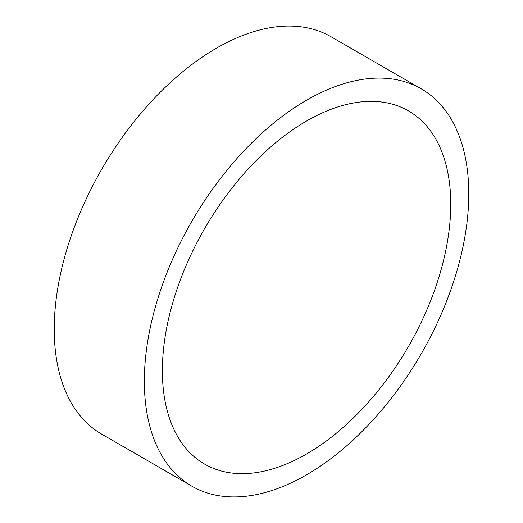 <?xml version="1.0" encoding="UTF-8"?>
<svg xmlns="http://www.w3.org/2000/svg" width="523" height="523" viewBox="0 0 523 523"><rect width="100%" height="100%" fill="white"/><g stroke="black" fill="none" stroke-linecap="round" stroke-linejoin="round"><path stroke-width="0.78" d="M421.257 88.845L331.144 36.819A229.401 132.443 120 0 0 154.363 98.278A229.401 132.443 120 0 0 54.229 329.137A229.401 132.443 120 0 0 101.743 434.155L191.856 486.181A229.401 132.443 120 0 0 368.637 424.722A229.401 132.443 120 0 0 468.771 193.863A229.401 132.443 120 0 0 421.257 88.845A229.401 132.443 120 0 0 244.483 150.304A229.401 132.443 120 0 0 144.348 381.169A229.401 132.443 120 0 0 191.856 486.181M450.748 204.271A203.911 117.727 120 0 0 338.924 106.581A203.911 117.727 120 0 0 162.372 370.761A203.911 117.727 120 0 0 166.053 406.011A203.911 117.727 120 0 0 322.848 443.537A203.911 117.727 120 0 0 450.748 204.271"/></g></svg>
